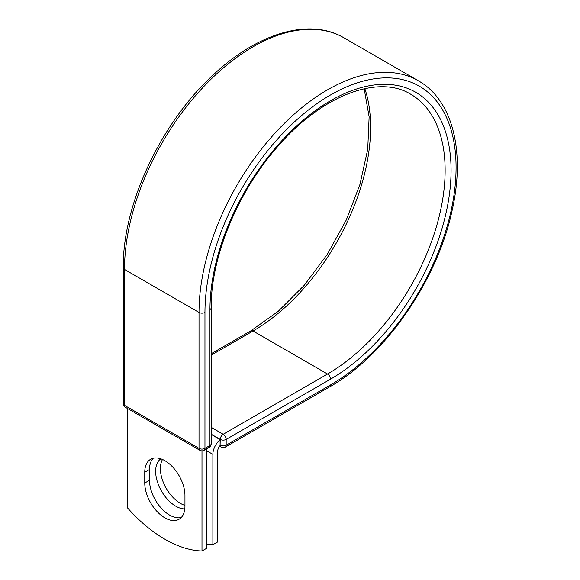 <?xml version="1.0" encoding="UTF-8"?>
<svg xmlns="http://www.w3.org/2000/svg" width="580" height="580" viewBox="0 0 580 580"><rect width="100%" height="100%" fill="white"/><g stroke="black" fill="none" stroke-linecap="round" stroke-linejoin="round"><path stroke-width="0.87" d="M164.85 517.831A28.427 16.414 -120 0 0 179.068 519.245A28.427 16.414 -120 0 0 184.955 506.231L184.955 495.479A28.427 16.414 -120 0 0 172.543 466.871A28.427 16.414 -120 0 0 150.641 459.259A28.427 16.414 -120 0 0 144.754 472.272L144.754 483.017A28.427 16.414 -120 0 0 164.85 517.831M153.214 458.229A28.427 16.414 -120 0 0 149.502 469.524L149.502 480.276A28.427 16.414 -120 0 0 169.606 515.091A28.427 16.414 -120 0 0 181.243 517.519M184.955 505.419A28.427 16.414 60 0 1 180.496 503.425A28.427 16.414 60 0 1 162.509 459.469M184.81 508.914A28.427 16.414 60 0 1 175.747 506.173A28.427 16.414 60 0 1 157.383 481.799A28.427 16.414 60 0 1 160.805 458.802M206.741 544.199A122.532 70.745 -120 0 0 212.874 544.714L212.874 454.358A13.108 7.569 -60 0 1 220.103 439.741L220.103 445.114L220.233 439.408L211.185 434.188M212.874 544.714L217.631 541.966L217.631 451.61A6.387 3.69 -60 0 1 220.124 445.505A4.198 2.429 -60 0 1 220.103 445.114M220.103 439.741L211.185 434.333M201.985 450.856L201.985 551L206.741 548.252L206.741 448.76M201.985 551A122.532 70.745 60 0 1 127.716 508.123L127.716 408.632M212.874 454.358L206.741 450.812M330.513 384.939L226.171 445.186A4.198 2.429 60 0 1 225.301 447.108L329.643 386.867A4.198 2.429 -120 0 0 330.513 384.939A177.567 102.522 -60 0 0 456.076 167.468A177.567 102.522 -60 0 0 330.513 94.975A177.567 102.522 -60 0 0 204.957 312.446L204.957 448.369L209.96 445.483A4.198 2.429 0 0 0 211.185 443.772L211.185 307.849C210.663 257.012 237.93 191.008 278.327 145.863C322.284 95.04 378.675 74.262 410.691 94.228A166.293 96.012 -60 0 1 436.182 227.483A166.293 96.012 -60 0 1 327.548 374.02L223.198 434.268A4.198 2.429 60 0 1 226.171 439.408L226.171 445.186A4.198 2.429 180 0 1 220.233 445.186A4.198 2.429 120 0 0 221.103 447.108A4.198 4.198 0 0 0 225.301 447.108M211.185 307.849A4.198 2.429 0 0 1 209.96 309.56A170.498 98.433 -60 0 1 330.513 100.746A170.498 98.433 -60 0 1 451.073 170.353A170.498 98.433 -60 0 1 330.513 379.168L226.171 439.408A4.198 2.429 180 0 1 220.233 439.408A4.198 2.429 120 0 1 223.198 434.268L211.185 427.329M330.513 379.168A4.198 2.429 -120 0 0 327.548 374.02L253.032 331.006L211.185 355.163M364.834 88.624A166.293 96.012 -60 0 1 253.032 331.006A4.198 2.429 -120 0 0 250.93 330.796L211.185 353.742M123.272 267.714A4.198 2.429 0 0 0 124.504 269.432A181.765 104.944 -60 0 1 203.841 86.507A181.765 104.944 -60 0 1 343.911 37.809C310.068 17.719 258.868 32.603 214.933 73.334C161.697 121.075 122.453 204.088 123.272 267.714L123.272 403.637A4.198 2.429 0 0 0 124.504 405.355L199.012 448.369A4.198 2.429 0 0 0 204.957 448.369A4.198 2.429 -120 0 1 204.088 450.298L209.09 447.405A4.198 2.429 -120 0 0 209.96 445.483L209.96 309.56M123.272 403.637A4.198 4.198 0 0 0 125.374 407.276A4.198 2.429 120 0 1 124.504 405.355L124.504 269.432L199.012 312.446A181.765 104.944 -60 0 1 278.356 129.521A181.765 104.944 -60 0 1 418.426 80.83L343.911 37.809M125.374 407.276L199.882 450.298A4.198 2.429 120 0 1 199.012 448.369L199.012 312.446A4.198 2.429 0 0 0 204.957 312.446M149.502 469.524L144.754 472.272M149.502 480.276L144.754 483.017M329.643 386.867C385.135 355.772 437.385 280.336 452.132 210.381C465.464 151.931 452.77 100.108 418.426 80.83M250.93 330.796L278.269 311.293L304.224 285.331L327.308 254.352L346.238 220.081L359.962 184.404L367.727 149.321L369.134 116.812L364.168 88.762M219.566 446.223L221.103 447.108M209.09 447.405A4.198 4.198 0 0 0 211.185 443.772M199.882 450.298A4.198 4.198 0 0 0 204.088 450.298"/></g></svg>
